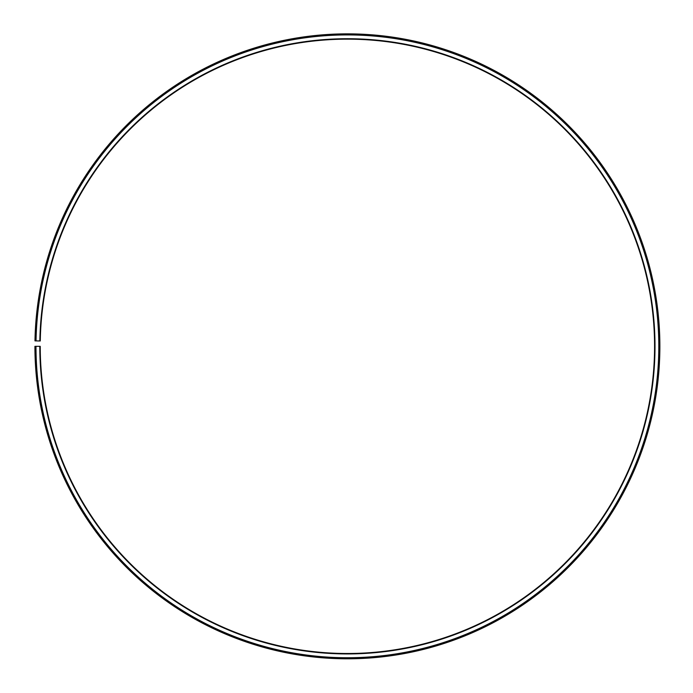 <?xml version="1.0" encoding="UTF-8"?>
<svg xmlns="http://www.w3.org/2000/svg" width="693" height="693" viewBox="0 0 693 693"><rect width="100%" height="100%" fill="white"/><g stroke="black" fill="none" stroke-linecap="round" stroke-linejoin="round"><path stroke-width="1.04" d="M40.272 340.973A307.172 307.172 0 0 1 504.071 82.112A307.172 307.172 0 0 1 499.436 613.236A307.172 307.172 0 0 1 40.229 346.327L39.804 346.327A307.597 307.597 0 0 0 499.644 613.608A307.597 307.597 0 0 0 504.287 81.748A307.597 307.597 0 0 0 39.847 340.965L40.272 340.973M35.984 346.327A311.408 311.408 0 0 0 501.533 616.917A311.408 311.408 0 0 0 506.228 78.474A311.408 311.408 0 0 0 36.036 340.895L34.979 340.878A312.474 312.474 0 0 1 506.774 77.555A312.474 312.474 0 0 1 502.053 617.844A312.474 312.474 0 0 1 34.927 346.327L39.804 346.327M36.036 340.895L39.847 340.965"/></g></svg>
